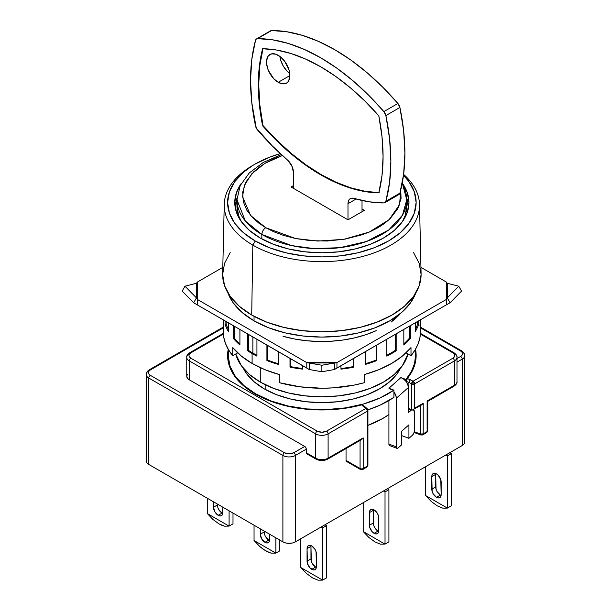 <?xml version="1.0" encoding="UTF-8"?>
<svg xmlns="http://www.w3.org/2000/svg" width="611" height="611" viewBox="0 0 611 611"><rect width="100%" height="100%" fill="white"/><g stroke="black" fill="none" stroke-linecap="round" stroke-linejoin="round"><path stroke-width="0.92" d="M260.278 367.669L260.278 382.081A87.098 50.285 0 0 0 349.133 394.286A87.098 50.285 0 0 0 408.011 353.983L402.344 365.768L394.294 374.467L383.464 382.081L370.266 388.336L355.205 392.988L338.868 395.844L321.875 396.814L304.881 395.844L288.537 392.988L273.484 388.336L260.278 382.081L249.448 374.467L241.398 365.768L235.731 353.983A87.098 50.285 0 0 0 260.278 382.081L260.278 367.669M265.151 384.693L265.151 389.39L265.151 384.693M227.979 293.051A95.919 55.38 0 0 0 254.046 320.867L254.046 316.322L254.046 320.867A95.919 55.38 0 0 0 349.263 334.782A95.919 55.38 0 0 0 415.763 293.051M255.215 164.008A94.27 54.425 180 0 1 280.319 153.636L269.497 157.233L255.215 164.008A94.27 54.425 180 0 0 255.215 240.971L243.491 232.73L234.777 223.32L229.415 213.109L227.605 202.485L229.415 191.869L234.777 181.658L243.491 172.249L252.832 165.382A97.638 56.372 0 0 0 252.832 245.103L255.215 240.971L269.497 247.745L285.795 252.771L303.484 255.872L321.875 256.918L340.266 255.872L357.947 252.771L374.245 247.745L388.527 240.971L400.251 232.73L408.965 223.32L414.327 213.109L416.137 202.485L414.327 191.869L408.965 181.658L403.497 175.265A94.27 54.425 180 0 1 379.271 245.66A94.27 54.425 180 0 1 255.215 240.971L252.832 245.103A97.638 56.372 180 0 1 224.245 204.494L222.648 273.751A99.226 57.289 0 0 0 251.709 315.016A99.226 57.289 0 0 0 360.452 327.29A99.226 57.289 0 0 0 421.094 273.751L419.505 204.494A97.638 56.372 180 0 1 359.833 257.178A97.638 56.372 180 0 1 252.832 245.103L251.709 315.016L252.832 245.103A97.638 56.372 0 0 0 383.425 248.998A97.638 56.372 0 0 0 403.611 174.402A97.638 56.372 180 0 1 419.505 204.494M402.389 183.308A87.098 50.285 180 0 1 408.973 202.485A87.098 50.285 180 0 1 355.205 248.952A87.098 50.285 180 0 1 260.278 238.046A87.098 50.285 180 0 1 234.769 202.485A87.098 50.285 180 0 1 241.353 183.308M406.72 198.033A86.548 49.972 180 0 1 408.423 207.893A86.548 49.972 180 0 1 408.423 208.145L406.72 198.033M237.022 198.033L235.327 208.145A86.548 49.972 180 0 1 235.319 207.893A86.548 49.972 180 0 1 237.022 198.033M241.398 183.247L236.442 192.679L234.769 202.485L236.442 212.3L241.398 221.732L249.448 230.431L260.278 238.046L273.484 244.301L288.537 248.952L304.881 251.808L321.875 252.778L338.868 251.808L355.205 248.952L370.266 244.301L383.464 238.046L394.294 230.431L402.344 221.732L407.3 212.3L408.973 202.485L407.3 192.679L402.344 183.247M224.245 204.494A97.638 56.372 180 0 1 254.039 164.695M230.194 252.587L224.55 263.333L222.641 274.507L224.55 285.681L230.194 296.434L239.367 306.332L251.709 315.016L266.74 322.142L283.901 327.435L302.514 330.696L321.875 331.796L341.228 330.696L359.848 327.435L377.002 322.142L392.041 315.016L404.375 306.332L413.548 296.434L419.192 285.681L421.101 274.507L419.192 263.333L413.548 252.587M227.796 292.516L233.249 302.903L242.116 312.481L254.046 320.867L268.58 327.756L285.161 332.873L303.155 336.027L321.875 337.089L340.587 336.027L358.581 332.873L375.162 327.756L389.696 320.867L401.626 312.481L410.493 302.903L415.954 292.516M262.929 48.727A187.432 108.216 -120 0 0 262.99 125.545A187.432 108.216 -120 0 0 321.096 174.586L335.706 182.483L350.515 188.096L364.943 191.571L378.805 192.862A187.432 108.216 60 0 1 320.706 174.807L321.096 174.586A187.432 108.216 -120 0 0 378.866 192.633M278.211 82.309A16.535 9.547 60 0 1 267.412 67.737A16.535 9.547 60 0 1 269.947 54.486A16.535 9.547 60 0 1 278.211 55.303A16.535 9.547 60 0 1 289.018 69.875A16.535 9.547 60 0 1 286.483 83.127A16.535 9.547 60 0 1 278.211 82.309L289.904 75.558L278.211 82.309L273.736 78.697L268.489 70.693L267.412 67.737L266.518 62.055L267.412 57.403L268.489 55.693L271.719 53.829L275.935 54.242L280.495 56.876L284.711 61.329L289.018 69.875L289.683 72.793L289.683 78.063L287.934 81.92L286.483 83.127L282.687 83.867L278.211 82.309M279.891 56.411A16.535 9.547 -120 0 0 289.79 73.549L286.994 71.044L283.199 65.927L280.663 60.084L279.891 56.411M402.267 221.846A84.898 49.017 0 0 0 406.766 206.09L405.139 215.652L402.267 221.839M261.844 234.448L261.844 238.924L261.844 234.448A84.898 49.017 180 0 1 236.976 199.789L245.263 220.915L261.844 234.448L291.775 245.622L314.008 248.593L340.029 247.669L366.547 241.467L388.718 230.003L402.481 215.171L406.766 199.789A84.898 49.017 180 0 1 354.357 245.072A84.898 49.017 180 0 1 261.844 234.448C262.088 231.592 263.387 229.339 265.739 227.697C263.387 229.339 262.088 231.592 261.844 234.448M402.107 183.766A84.898 49.017 180 0 1 406.766 199.789L402.244 183.048M241.475 221.839L238.611 215.652L236.976 206.09A84.898 49.017 0 0 0 241.482 221.846M400.732 190.013L399.579 204.662L389.085 219.677L369.281 232.05L343.802 239.336L317.919 241.062L295.571 238.527L265.739 227.697L250.678 215.568L242.529 196.78L244.362 185.393L251.732 173.822L264.792 163.435L282.381 155.53L273.163 159.097L265.739 162.877L259.186 167.17L253.649 171.851L245.928 181.941L242.674 192.182L243.285 201.767L246.821 210.215L252.267 217.325L258.781 223.107L265.739 227.697L273.69 231.714L283.703 235.472L296.014 238.618L310.648 240.658L327.252 241.017L344.986 239.13L362.46 234.677L370.579 231.477L378.003 227.697L384.556 223.405L390.093 218.723L397.814 208.634L401.076 198.392L400.732 190.013M291.08 186.958L347.987 219.815L364.362 210.367L362.025 209.015L364.362 210.367L347.987 219.815L347.987 203.7A11.029 6.362 60 0 1 350.271 198.651A11.029 6.362 60 0 1 353.937 198.384L351.562 198.193L349.652 199.102L348.415 201.004L347.987 203.7L356.114 199.01L347.987 203.7L347.987 219.815L291.08 186.958L293.417 185.607L291.08 186.958M270.306 30.993L256.276 39.089L255.528 40.326L251.793 59.389L250.541 80.285L251.793 102.625L256.276 128.096L272.185 145.808L287.468 160.013A11.029 6.362 60 0 1 293.417 172.187L291.752 165.673L287.468 160.013A198.46 114.578 60 0 1 257.536 129.998A5.514 3.185 60 0 1 255.528 126.011A198.46 114.578 60 0 1 255.528 40.326A5.514 3.185 60 0 1 256.536 38.913A5.514 3.185 60 0 1 257.536 38.653L271.567 30.55A5.514 3.185 -120 0 0 270.566 30.81L256.536 38.913M384.869 202.676L398.907 194.573A5.514 3.185 -120 0 0 399.907 193.16A198.46 114.578 -120 0 0 399.907 107.475L385.877 115.578L383.868 111.592L368.845 95.408L353.166 80.919L337.043 68.317L320.706 57.778L304.362 49.445L288.239 43.427L272.559 39.814L257.536 38.653A198.46 114.578 60 0 1 383.868 111.592L397.906 103.488A198.46 114.578 -120 0 0 271.567 30.55L286.59 31.711L302.269 35.331L318.392 41.342L334.736 49.674L351.081 60.214L367.203 72.816L382.876 87.304L397.906 103.488L399.907 107.475A5.514 3.185 -120 0 0 397.906 103.488L383.868 111.592A5.514 3.185 60 0 1 385.877 115.578L399.907 107.475L403.65 130.861L404.902 153.201L403.65 174.089L399.907 193.16L385.877 201.263A5.514 3.185 60 0 1 384.869 202.676A5.514 3.185 60 0 1 383.868 202.936A198.46 114.578 60 0 1 353.937 198.384L369.22 201.829L383.868 202.936L385.129 202.493L385.877 201.263L399.907 193.16L398.853 194.604M362.025 200.484L362.025 211.719L362.025 200.484M293.417 188.31L293.417 172.187L293.417 188.31M385.877 115.578A198.46 114.578 60 0 1 385.877 201.263L389.612 182.193L390.872 161.304L389.612 138.964L385.877 115.578M262.6 48.727A187.432 108.216 60 0 1 378.805 115.815L364.943 101.098L350.515 87.915L335.706 76.428L320.706 66.782L305.699 59.099L290.889 53.485L276.462 50.018L262.6 48.727L259.408 65.98L258.331 84.784L259.408 104.825L262.6 125.774A187.432 108.216 60 0 1 262.6 48.727M262.99 48.498L259.797 65.759L258.72 84.562L259.797 104.596L262.99 125.545L262.6 125.774L262.99 125.545L276.852 140.263L291.279 153.445L306.088 164.932L321.096 174.586L336.096 182.261L350.905 187.875L365.332 191.35L379.194 192.641M320.706 174.807A187.432 108.216 60 0 1 262.6 125.774L276.462 140.484L290.889 153.674L305.699 165.161L320.706 174.807M378.805 192.862L381.997 175.601L383.074 156.806L381.997 136.765L378.805 115.815A187.432 108.216 60 0 1 378.805 192.862M243.308 368.242L246.493 373.558L254.031 381.699L264.181 388.833A81.591 47.108 180 0 1 243.315 368.242M388.917 388.252L393.919 390.131L393.919 397.333L393.919 392.025A8.821 6.041 48.4 0 1 396.318 398.235L396.447 447.756L397.425 448.352L401.717 444.739L401.717 431.236L401.717 444.739L398.112 447.939A3.307 1.474 -69.4 0 1 396.951 448.337A3.307 1.474 -69.4 0 1 396.318 446.847L388.917 444.067L388.917 400.533L388.917 444.067L396.318 446.847L396.157 396.692L393.919 392.025L393.919 390.131L388.917 388.252L400.923 377.575L405.925 379.454L411.333 371.656L414.579 363.461L415.587 355.083L415.09 349.95A93.72 54.104 180 0 1 415.587 355.526A93.72 54.104 180 0 1 405.925 379.454L405.925 381.348A8.821 6.041 48.4 0 1 406.391 381.982L406.391 381.432L406.391 381.982A8.821 6.041 -131.6 0 0 405.925 381.348L403.611 379.072L400.923 377.575L405.925 379.454L405.925 381.348A8.821 6.041 -131.6 0 0 400.923 377.575L388.917 388.252L391.598 389.749M415.564 361.529A93.72 54.104 0 0 0 415.381 359.131M228.155 355.526L229.957 366.081L235.288 376.231L243.949 385.587L255.604 393.79L270.704 400.854L287.995 405.979L306.753 408.927L326.159 409.576L345.383 407.904L363.591 403.978L380.004 397.967L393.919 390.131A93.72 54.104 180 0 1 255.604 393.79L255.604 394.24L255.604 393.79A93.72 54.104 180 0 1 228.155 355.526A93.72 54.104 180 0 1 228.651 349.95L228.155 361.406M228.155 357.756A94.27 54.425 0 0 0 227.865 359.581M255.215 394.011A94.27 54.425 180 0 1 227.605 355.526A94.27 54.425 180 0 1 228.239 349.24L227.605 355.526L229.415 366.149L234.777 376.353L243.491 385.762L255.215 394.011A94.27 54.425 180 0 0 361.613 404.879L348.155 407.797L334.095 409.492L319.744 409.943L305.447 409.118L291.531 407.056L278.318 403.795L266.121 399.411L255.215 394.011M189.792 352.715C187.478 354.403 186.462 355.946 186.752 357.328A8.821 5.094 0 0 0 189.334 360.933L315.635 433.848A2.207 1.275 -60 0 1 317.193 431.145A2.207 1.275 120 0 0 315.635 433.848L315.635 458.151L306.279 452.751L306.164 448.398L304.721 446.45L189.334 379.836L187.424 378.186L186.752 376.231A8.821 5.094 0 0 0 189.334 379.836L189.334 360.933L315.635 433.848A8.821 5.094 0 0 0 328.107 433.848A8.821 5.094 180 0 1 315.635 433.848L315.635 458.151A8.821 5.094 0 0 0 328.107 458.151L328.107 433.848L367.28 411.234A2.207 1.275 -120 0 0 365.714 408.53A2.207 1.512 -48.4 0 1 367.173 408.683L363.026 405.017L361.613 404.879L365.714 408.53L326.549 431.145C323.418 432.619 320.301 432.619 317.193 431.145L190.899 358.229C188.348 356.419 188.348 354.624 190.899 352.83L223.32 334.11L190.899 352.83A2.207 1.275 -120 0 0 189.792 352.715A2.207 1.275 60 0 1 190.899 352.83L189.502 354.013L188.959 355.526L189.502 357.045L190.899 358.229A2.207 1.275 120 0 0 189.334 360.933A8.821 5.094 180 0 1 186.752 357.328A8.821 5.094 180 0 1 189.334 353.731A2.207 1.275 60 0 1 189.792 352.715L223.267 333.392M373.382 509.566A6.614 3.819 -120 0 0 373.329 510.368L369.426 512.621L373.329 510.368L373.329 522.97L369.426 525.223L373.329 522.97A6.614 3.819 -120 0 0 378.003 531.074L374.108 533.327A6.614 3.819 60 0 1 369.426 525.223L369.426 512.621A6.614 3.819 60 0 1 370.801 509.589A6.614 3.819 60 0 1 375.895 511.361A6.614 3.819 60 0 1 378.782 518.021L378.782 530.623A6.614 3.819 60 0 1 377.415 533.655A6.614 3.819 60 0 1 374.108 533.327L378.003 531.074A6.614 3.819 -120 0 0 378.728 531.425M217.76 507.237L217.401 504.067L217.401 504.969L213.506 507.214L214.873 511.827L218.18 515.317A6.614 3.819 60 0 1 213.506 507.214L217.401 504.969A6.614 3.819 -120 0 0 222.083 513.072L218.18 515.317L219.975 515.944L221.488 515.646L222.503 514.477L222.862 507.214L222.862 512.621A6.614 3.819 60 0 1 221.488 515.646A6.614 3.819 60 0 1 218.18 515.317L222.083 513.072A6.614 3.819 -120 0 0 222.801 513.423M311.014 545.577A6.614 3.819 -120 0 0 310.961 546.379L307.058 548.625L310.961 546.379L310.961 558.981L307.058 561.234L310.961 558.981A6.614 3.819 -120 0 0 315.635 567.084L311.74 569.33A6.614 3.819 60 0 1 307.058 561.234L307.058 548.625A6.614 3.819 60 0 1 308.433 545.6A6.614 3.819 60 0 1 313.527 547.372A6.614 3.819 60 0 1 316.414 554.032L316.414 566.634A6.614 3.819 60 0 1 315.047 569.658A6.614 3.819 60 0 1 311.74 569.33L315.635 567.084A6.614 3.819 -120 0 0 316.361 567.436M264.532 534.243L264.181 531.074L264.181 531.975L260.278 534.228L261.653 538.833L264.96 542.324A6.614 3.819 60 0 1 260.278 534.228L264.181 531.975A6.614 3.819 -120 0 0 268.855 540.078L264.96 542.324L266.747 542.95L268.267 542.652L269.283 541.483L269.634 534.22L269.634 539.628A6.614 3.819 60 0 1 268.267 542.652A6.614 3.819 60 0 1 264.96 542.324L268.855 540.078A6.614 3.819 -120 0 0 269.581 540.43M435.75 473.556A6.614 3.819 -120 0 0 435.696 474.357L431.801 476.611L435.696 474.357L435.696 486.959L431.801 489.212L435.696 486.959A6.614 3.819 -120 0 0 440.371 495.063L436.475 497.316A6.614 3.819 60 0 1 431.801 489.212L431.801 476.611A6.614 3.819 60 0 1 433.168 473.578A6.614 3.819 60 0 1 438.263 475.35A6.614 3.819 60 0 1 441.157 482.01L441.157 494.612A6.614 3.819 60 0 1 439.783 497.644A6.614 3.819 60 0 1 436.475 497.316L440.371 495.063A6.614 3.819 -120 0 0 441.096 495.414M363.217 531.539A24.257 14.007 60 0 1 363.194 531.494L363.194 502.716L363.194 531.494A24.257 14.007 -120 0 0 363.217 531.539L384.991 544.111L380.47 544.172L374.887 541.873L368.907 537.497L363.217 531.539L384.991 544.111A24.257 14.007 60 0 1 384.991 544.111L380.47 544.172L374.887 541.873L368.907 537.497L363.217 531.539M207.297 513.538A24.257 14.007 60 0 1 207.266 513.492L207.266 498.217L207.266 513.492A24.257 14.007 -120 0 0 207.297 513.538L212.979 519.487L207.297 513.538L229.072 526.109L224.543 526.17L218.959 523.871L212.979 519.487L218.959 523.871L221.846 525.3L224.543 526.17L229.072 526.109A24.257 14.007 60 0 1 229.072 526.109L207.297 513.538M300.849 567.55A24.257 14.007 60 0 1 300.826 567.504L300.826 538.726L300.826 567.504A24.257 14.007 -120 0 0 300.849 567.55L322.623 580.122L318.094 580.183L312.519 577.884L306.531 573.5L300.849 567.55L322.623 580.122L318.094 580.183L312.519 577.884L306.531 573.5L300.849 567.55M254.077 540.544A24.257 14.007 60 0 1 254.046 540.498L254.046 525.223L254.046 540.498A24.257 14.007 -120 0 0 254.077 540.544L259.759 546.494L254.077 540.544L275.844 553.115L271.322 553.176L265.739 550.878L259.759 546.494L262.753 548.922L268.626 552.306L271.322 553.176L275.844 553.115L254.077 540.544M425.592 495.529A24.257 14.007 60 0 1 425.562 495.49L425.562 466.705L425.562 495.49A24.257 14.007 -120 0 0 425.592 495.529L447.367 508.1L442.838 508.161L437.255 505.87L431.274 501.486L425.592 495.529L447.367 508.1L442.838 508.161L437.255 505.87L431.274 501.486L425.592 495.529M447.389 508.092A24.257 14.007 60 0 1 447.367 508.1A24.257 14.007 -120 0 0 447.389 508.092L447.389 455.905L451.292 453.652L451.292 505.839L447.389 508.092L447.389 455.905L445.831 455.004L447.389 455.905L451.292 453.652L449.727 452.751L451.292 453.652L451.292 505.839L447.389 508.092M275.874 553.1A24.257 14.007 60 0 1 275.844 553.115A24.257 14.007 -120 0 0 275.874 553.1L275.874 537.825L275.874 553.1L279.769 550.855L275.874 553.1M322.654 580.106A24.257 14.007 60 0 1 322.623 580.122A24.257 14.007 -120 0 0 322.654 580.106L322.654 527.919L326.549 525.674L326.549 577.861L322.654 580.106L322.654 527.919L321.096 527.018L322.654 527.919L326.549 525.674L324.991 524.773L326.549 525.674L326.549 577.861L322.654 580.106M232.997 523.848L229.094 526.094L229.094 510.819L229.094 526.094A24.257 14.007 -120 0 0 229.094 526.094L232.997 523.848L232.997 513.072L232.997 523.848M388.917 541.85L385.022 544.103L385.022 491.916L388.917 489.663L388.917 541.85L385.022 544.103L385.022 491.916L383.464 491.015L385.022 491.916L388.917 489.663L387.359 488.762L388.917 489.663L388.917 541.85M365.714 467.048L366.821 467.155A2.207 1.275 -120 0 0 367.28 466.147L363.194 468.507A2.207 1.275 60 0 1 362.735 469.515A2.207 1.275 60 0 1 361.636 469.408A2.207 1.275 -60 0 1 360.528 469.515A2.207 1.275 -60 0 1 360.07 468.507A2.207 1.275 0 0 0 363.194 468.507A2.207 1.275 60 0 1 362.735 469.515L366.821 467.155L367.921 465.246L367.57 464.551M407.354 378.469L406.391 381.432L408.904 382.371L410.302 379.576L408.904 382.371L411.531 383.884L411.531 409.989L413.089 409.836L414.648 408.194L414.648 383.884A2.207 1.275 180 0 1 411.531 383.884A2.207 1.275 -60 0 1 413.089 381.188A2.207 1.275 60 0 1 414.648 383.884L454.408 360.933A2.207 1.275 -120 0 0 452.85 358.229L413.089 381.188L414.648 383.884L411.531 383.884L413.089 381.188L407.338 378.492A94.27 54.425 180 0 0 416.137 355.526A94.27 54.425 180 0 0 415.511 349.24L416.114 354.304L415.343 362.583L412.402 370.701L407.354 378.469L413.089 381.188L452.85 358.229L454.24 357.045L454.783 355.526L454.24 354.013L452.85 352.83L420.429 334.11L452.85 352.83A2.207 1.275 -60 0 1 453.95 352.715A2.207 1.275 -60 0 1 454.408 353.731A8.821 5.094 180 0 1 456.99 357.328A8.821 5.094 180 0 1 454.408 360.933A8.821 5.094 0 0 0 456.99 357.328C457.28 355.946 456.264 354.403 453.95 352.715A2.207 1.275 120 0 0 452.85 352.83C455.394 354.632 455.394 356.434 452.85 358.229A2.207 1.275 60 0 1 454.408 360.933L454.408 385.236A8.821 5.094 0 0 0 456.99 381.638A8.821 5.094 180 0 1 454.408 385.236L427.12 400.992L427.12 431.595L427.769 430.694L427.769 401.366L427.12 400.992L427.601 401.267M347.002 461.511L346.04 460.404L346.04 448.55L346.04 460.404L360.07 468.507L346.04 460.404A2.207 1.275 120 0 0 346.498 461.412L360.528 469.515A2.207 1.275 -60 0 1 360.07 468.507L360.07 440.447L360.07 468.507A2.207 1.275 0 0 0 363.194 468.507L363.194 437.896L361.636 439.546L363.194 437.896L328.107 458.151A2.207 1.275 60 0 1 327.649 459.167A2.207 1.275 -120 0 0 328.107 458.151L363.194 437.896L363.194 468.507L367.28 466.147L367.28 411.234L328.107 433.848L328.107 458.151A8.821 5.094 180 0 1 315.635 458.151L306.279 452.751L306.279 449.154L295.365 455.455L306.279 449.154A2.207 1.275 -120 0 0 304.721 446.45L293.807 452.751C290.676 454.225 287.56 454.225 284.451 452.751L289.125 453.874L293.807 452.751A2.207 1.275 60 0 1 295.365 455.455L295.365 541.873L462.206 445.549L295.365 541.873A8.821 5.094 0 0 1 282.893 541.873L285.749 542.98L289.125 543.37L292.501 542.98L295.365 541.873L295.365 455.455A8.821 5.094 180 0 1 282.893 455.455A2.207 1.275 -60 0 1 284.451 452.751A2.207 1.275 120 0 0 282.893 455.455L282.893 541.873L148.794 464.459L148.794 378.033A2.207 1.275 -60 0 1 150.359 375.337A2.207 1.275 120 0 0 148.794 378.033A8.821 5.094 180 0 1 146.212 374.436A8.821 5.094 0 0 0 148.794 378.033L282.893 455.455L282.893 541.873L148.794 464.459L146.884 462.802L146.212 460.854A8.821 5.094 0 0 0 148.794 464.459L148.794 378.033L282.893 455.455A8.821 5.094 0 0 0 295.365 455.455A2.207 1.275 -120 0 0 293.807 452.751L304.721 446.45L189.334 379.836L189.334 360.933A2.207 1.275 -60 0 1 190.899 358.229L317.193 431.145L321.875 432.267L326.549 431.145A2.207 1.275 60 0 1 328.107 433.848A2.207 1.275 -120 0 0 326.549 431.145L365.714 408.53L361.613 404.879L363.026 405.017M441.157 494.612L440.798 479.742L438.263 475.35L436.475 473.907L434.688 473.288L433.168 473.578L432.153 474.747L431.801 476.611L432.153 491.488L433.168 493.825L436.475 497.316L438.263 497.934L439.783 497.644L440.798 496.476L441.157 494.612M279.769 540.078L279.769 550.855L279.769 540.078M260.278 534.228L260.278 528.821L260.278 534.228M316.414 566.634L316.055 551.756L315.047 549.419L311.74 545.928L309.945 545.302L308.433 545.6L307.417 546.769L307.058 548.625L307.417 563.502L309.945 567.886L313.527 569.956L315.047 569.658L316.055 568.49L316.414 566.634M213.506 507.214L213.506 501.814L213.506 507.214M378.782 530.623L378.43 515.745L377.415 513.408L374.108 509.918L372.313 509.299L370.801 509.589L369.785 510.758L369.426 512.621L369.785 527.492L372.313 531.875L374.108 533.327L375.895 533.945L377.415 533.655L378.43 532.487L378.782 530.623M146.212 460.854L146.212 374.436A8.821 5.094 180 0 1 148.794 370.831A2.207 1.275 60 0 1 149.252 369.823A2.207 1.275 60 0 1 150.359 369.93L223.191 327.878L150.359 369.93A2.207 1.275 -120 0 0 149.252 369.823L223.191 327.137M425.562 432.496L426.661 432.611L427.12 431.595L423.209 433.856A2.207 1.275 60 0 1 422.751 434.864A2.207 1.275 60 0 1 421.651 434.757A2.207 0.978 -69.4 0 1 420.88 435.017L420.452 434.024L423.209 433.856L427.12 431.595A2.207 1.275 0 0 0 427.769 430.694L426.661 432.611A2.207 1.275 -120 0 0 427.12 431.595L427.12 400.992L454.408 385.236A2.207 1.275 60 0 1 453.95 386.244A2.207 1.275 -120 0 0 454.408 385.236L454.408 360.933L414.648 383.884L414.648 408.194L423.209 403.245L423.209 433.856L422.751 434.864L426.661 432.611M150.359 375.337C147.809 373.527 147.809 371.725 150.359 369.93L148.962 371.114L148.42 372.634L148.962 374.153L150.359 375.337L284.451 452.751L150.359 375.337M460.656 351.035L460.648 351.027A2.207 1.275 -60 0 1 461.748 350.92A2.207 1.275 -60 0 1 462.206 351.928A8.821 5.094 180 0 1 464.788 355.526A8.821 5.094 180 0 1 462.206 359.131A8.821 5.094 0 0 0 464.788 355.526C465.162 354.265 464.146 352.73 461.748 350.92A2.207 1.275 120 0 0 460.641 351.027L420.551 327.878L460.641 351.027C463.169 352.83 463.169 354.632 460.641 356.427L462.038 355.243L462.58 353.731L462.038 352.211L460.648 351.027M367.914 410.462A2.207 1.275 180 0 1 367.28 411.234A2.207 1.275 -120 0 0 365.714 408.53A2.207 1.512 -48.4 0 1 367.18 408.683A2.207 1.512 -48.4 0 1 367.57 409.637A2.207 1.275 180 0 1 367.921 410.332A2.207 1.275 180 0 1 367.28 411.234L367.28 466.147A2.207 1.275 0 0 0 367.921 465.246L366.821 467.155M440.371 495.063L437.064 491.572L436.055 489.235L435.696 474.357M268.855 540.078L265.548 536.58M315.635 567.084L312.328 563.594L311.312 561.249L310.961 546.379M222.083 513.072L218.776 509.574M378.003 531.074L374.696 527.583L373.68 525.246L373.329 510.368M315.635 458.151A2.207 1.275 120 0 0 316.093 459.167A2.207 1.275 -60 0 1 315.635 458.151M317.193 459.052A2.207 1.275 -60 0 1 316.093 459.167C319.943 461.03 323.799 461.03 327.649 459.167A2.207 1.275 60 0 1 326.549 459.052L325.617 459.503M427.769 401.366L453.95 386.244A2.207 1.275 60 0 1 452.85 386.137M186.752 357.328L186.752 376.231L187.424 374.283M456.99 358.535L460.641 356.427A2.207 1.275 60 0 1 462.206 359.131A2.207 1.275 -120 0 0 460.641 356.427L456.99 358.535M415.877 359.581A94.27 54.425 0 0 0 415.587 357.756M464.788 441.952A8.821 5.094 0 0 1 462.206 445.549L462.206 359.131L456.99 362.14L462.206 359.131L462.206 445.549L464.116 443.899L464.788 441.952L464.788 355.526M316.093 459.167L306.737 453.759L306.279 452.751A2.207 1.275 120 0 0 306.737 453.759L307.241 453.858M324.502 459.862L319.248 459.862M406.682 379.813L406.391 381.432L408.904 382.371L408.904 408.476L411.531 409.989L411.531 383.884L408.904 382.371L408.904 408.476L408.324 408.263L408.324 387.557L407.827 384.762L406.391 381.982A8.821 6.041 -131.6 0 1 408.324 387.557L408.324 412.761L411.325 410.088A5.514 2.452 -69.4 0 1 411.478 409.966L408.324 408.965L411.325 410.088L408.324 412.761L408.324 408.263L412.242 410.134L421.651 404.894L423.209 403.245L414.648 408.194L413.089 409.836M388.917 414.533L382.685 418.543L367.921 425.371A85.998 49.651 0 0 0 388.917 414.533M422.751 434.864L420.88 435.017A2.207 0.978 -69.4 0 1 420.452 434.024L420.452 405.589L420.452 434.024A2.207 1.275 0 0 0 423.209 433.856L423.209 403.245L421.88 404.749M420.452 434.024L414.25 431.694L420.452 434.024M408.927 424.828L401.717 431.236L408.927 424.828L408.927 438.331L401.717 435.628L408.927 438.331L408.927 424.828M412.524 435.131L408.927 438.331L412.524 435.131A3.307 1.474 -69.4 0 0 414.327 430.831L414.327 411.921L414.327 430.831L413.8 433.207L412.524 435.131M420.055 405.07L420.452 405.177M413.532 409.576A5.514 2.452 -69.4 0 1 414.327 411.921L413.448 409.523M390.032 445.579L389.054 444.984L388.917 444.067A3.307 1.474 110.6 0 0 389.558 445.564L396.951 448.337M396.318 398.235L408.324 387.557L396.318 398.235M367.875 409.874A93.72 54.104 0 0 0 393.919 397.333L380.004 405.169L367.875 409.874M264.181 388.833L276.546 394.698L290.653 399.044L305.958 401.725L321.875 402.634L337.791 401.725L353.097 399.044L367.203 394.698L379.561 388.833L389.711 381.699L397.249 373.558L400.434 368.242A81.591 47.108 180 0 1 264.181 388.833M223.802 324.953L223.191 331.261L223.802 337.562L225.612 343.787L228.606 349.866L232.745 355.709L232.745 347.606A98.676 56.968 0 0 0 252.099 363.438L252.099 353.54A98.676 56.968 180 0 1 247.577 350.745L248.356 350.294L248.356 334.278L248.356 350.294L247.577 350.745L247.577 333.82L247.577 350.745A98.676 56.968 0 0 0 252.099 353.54A98.676 56.968 0 0 0 256.933 356.144L256.933 339.227L256.933 356.144A98.676 56.968 180 0 1 252.099 353.54L252.099 363.438A98.676 56.968 0 0 0 279.525 374.612L279.525 382.715A98.676 56.968 0 0 0 364.225 382.715L364.225 374.612A98.676 56.968 0 0 0 410.997 347.606L410.997 355.709A98.676 56.968 0 0 0 420.551 331.261L419.94 324.953M266.915 360.574L266.915 344.986L266.915 360.574L267.465 360.016A97.577 56.334 0 0 0 278.372 363.682A97.577 56.334 180 0 1 267.465 360.016L267.465 345.307L267.465 360.016L266.915 360.574A98.676 56.968 0 0 0 278.372 364.393A98.676 56.968 180 0 1 266.915 360.574M278.372 351.608L278.372 364.393L278.372 351.608M290.004 367.173L290.004 358.313L290.286 366.554A97.577 56.334 0 0 0 302.781 368.502A97.577 56.334 180 0 1 290.286 366.554L290.286 358.481L290.004 367.173A98.676 56.968 0 0 0 302.781 369.151A98.676 56.968 180 0 1 290.004 367.173M302.781 365.699L302.781 369.151L302.781 365.699M340.961 369.151L340.961 365.699L340.961 369.151A98.676 56.968 0 0 0 353.746 367.173A98.676 56.968 180 0 1 340.961 369.151M353.746 358.313L353.456 366.554A97.577 56.334 180 0 1 340.961 368.502A97.577 56.334 0 0 0 353.456 366.554L353.746 358.313M365.37 364.393L365.37 351.608L365.37 364.393A98.676 56.968 0 0 0 376.827 360.574A98.676 56.968 180 0 1 365.37 364.393M376.827 344.986L376.827 360.574L376.277 360.016L376.277 345.307L376.277 360.016A97.577 56.334 180 0 1 365.37 363.682A97.577 56.334 0 0 0 376.277 360.016L376.827 360.574L376.827 344.986M386.816 356.144L386.816 339.227L386.816 356.144A98.676 56.968 0 0 0 396.172 350.745A98.676 56.968 180 0 1 386.816 356.144M396.172 333.82L396.172 350.745L396.172 333.82M403.833 344.986L403.833 329.398L403.833 344.986A98.676 56.968 0 0 0 410.447 338.364A98.676 56.968 180 0 1 403.833 344.986M410.447 325.579L410.447 338.364L409.485 338.051L409.485 326.137L409.485 338.051A97.577 56.334 180 0 1 403.833 343.825A97.577 56.334 0 0 0 409.485 338.051L410.447 338.364L410.447 325.579M415.259 331.651L415.259 322.799L415.259 331.651A98.676 56.968 0 0 0 418.688 324.273A98.676 56.968 180 0 1 415.259 331.651M418.688 320.821L418.688 324.273L417.618 324.113L417.618 321.439L417.618 324.113A97.577 56.334 180 0 1 415.259 329.581A97.577 56.334 0 0 0 417.618 324.113L418.688 324.273L418.688 320.821M252.878 353.089L252.878 336.882L252.878 353.089A97.577 56.334 0 0 0 256.933 355.297A97.577 56.334 180 0 1 252.878 353.089A97.577 56.334 180 0 1 248.356 350.294A97.577 56.334 0 0 0 252.878 353.089M309.212 369.502L321.875 371.755L334.53 369.502L321.875 371.755L321.875 365.248L334.53 362.987L334.53 369.502L334.53 362.987L309.212 362.987L321.875 365.248L321.875 371.755L309.212 369.502L309.212 362.987L309.212 369.502L306.806 368.021L306.806 362.621L321.875 365.248L336.936 362.621L336.936 368.021L334.53 369.502L446.358 304.843L446.358 299.443L447.29 297.885L458.762 286.208L447.29 283.267L447.29 297.885L450.086 302.781L461.557 291.103L458.762 286.208L461.557 291.103L450.086 302.781L447.29 297.885L458.762 286.208L447.29 283.267L446.358 282.053L447.29 283.267L447.29 297.885L446.358 299.443L446.358 304.843L336.936 368.021L336.936 362.621L306.806 362.621L306.806 368.021L193.656 302.781L182.185 291.103L193.656 302.781L196.452 297.885L193.656 302.781L309.212 369.502M182.185 291.103L184.98 286.208L196.452 297.885L196.452 283.267L184.98 286.208L182.185 291.103M226.123 324.113A97.577 56.334 0 0 0 228.483 329.581A97.577 56.334 180 0 1 226.123 324.113L226.123 321.439L226.123 324.113L225.062 324.273L226.123 324.113M234.257 338.051A97.577 56.334 0 0 0 239.917 343.825A97.577 56.334 180 0 1 234.257 338.051L234.257 326.137L234.257 338.051L233.303 338.364L234.257 338.051M450.086 302.781L446.358 304.843L450.086 302.781M395.386 350.294L395.386 334.278L395.386 350.294L396.172 350.745L395.386 350.294A97.577 56.334 180 0 1 386.816 355.297A97.577 56.334 0 0 0 395.386 350.294M196.452 283.267L184.98 286.208L196.452 297.885L197.384 299.443L197.384 304.843L197.384 299.443L196.452 297.885L196.452 283.267L197.384 282.053L196.452 283.267M223.191 319.744L223.191 331.261A98.676 56.968 0 0 0 232.745 355.709L237.671 352.86L232.745 355.709L232.745 347.606L241.246 355.999L252.099 363.438L264.983 369.708L279.525 374.612L279.525 382.715L300.161 386.832L321.875 388.229L332.796 387.878L354.097 385.106L364.225 382.715L364.225 374.612L378.767 369.708L391.651 363.438L402.496 355.999L410.997 347.606L410.997 355.709L406.071 352.86L410.997 355.709L415.136 349.866L418.13 343.787L419.94 337.562L420.551 331.261L420.551 319.744M225.062 320.821L225.062 324.273A98.676 56.968 0 0 0 228.483 331.651L228.483 322.799L228.483 331.651A98.676 56.968 180 0 1 225.062 324.273L225.062 320.821M233.303 325.579L233.303 338.364A98.676 56.968 0 0 0 239.917 344.986L239.917 329.398L239.917 344.986A98.676 56.968 180 0 1 233.303 338.364L233.303 325.579M197.384 282.053L197.384 299.443L306.806 362.621L336.936 362.621L446.358 299.443L446.358 282.053L420.948 267.381L446.358 282.053L446.358 299.443L336.936 362.621L306.806 362.621L197.384 299.443L197.384 282.053L222.801 267.381L197.384 282.053M376.2 330.666L365.989 334.66L354.907 337.791L343.176 339.999L331.025 341.236L318.69 341.48L306.424 340.724L294.464 338.983L283.038 336.294A87.931 50.766 180 0 0 376.2 330.666M400.625 313.328L391.009 322.112A87.931 50.766 180 0 0 400.625 313.328M406.766 206.09L406.766 199.789M236.976 206.09L236.976 199.789L240.169 185.652L249.265 172.936L263.326 162.411L281.335 154.575M415.587 355.526L415.587 361.406M420.483 333.392L453.95 352.715M360.528 469.515L362.735 469.515M149.252 369.823C146.938 371.511 145.922 373.046 146.212 374.436M420.551 327.137L461.748 350.92M367.18 408.683L367.921 410.332L367.921 465.246M453.95 386.244C456.348 384.434 457.364 382.898 456.99 381.638L456.99 357.328M361.636 439.546L327.649 459.167M414.067 432.466L420.88 435.017"/></g></svg>
